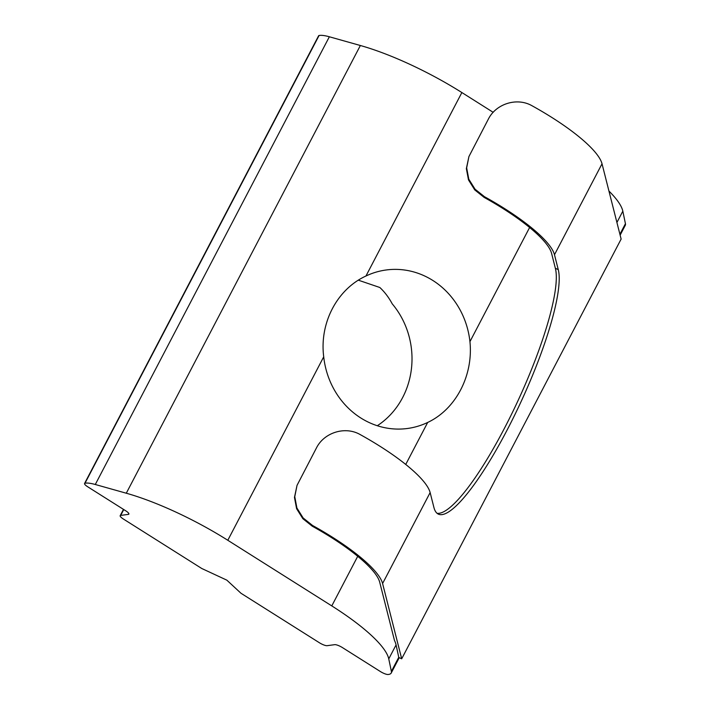 <?xml version="1.0" encoding="UTF-8"?>
<svg xmlns="http://www.w3.org/2000/svg" width="710" height="710" viewBox="0 0 710 710"><rect width="100%" height="100%" fill="white"/><g stroke="black" fill="none" stroke-linecap="round" stroke-linejoin="round"><path stroke-width="1.06" d="M240.965 593.249L319.349 642.719A6.505 1.562 -152.4 0 0 327.115 645.683L334.73 644.662A6.505 1.562 -152.4 0 1 342.495 647.626L380.365 671.527A6.505 1.562 -152.4 0 0 388.033 674.5A32.527 7.801 -152.4 0 0 391.219 673.027A32.527 7.801 -152.4 0 0 391.379 671.403L388.76 658.898A113.84 27.299 -152.4 0 0 331.783 605.905L227.803 540.274A113.84 27.299 -152.4 0 0 126.291 493.219L95.291 484.495A32.527 7.801 -152.4 0 0 85.005 483.217A6.505 1.562 -152.4 0 0 84.561 483.492A6.505 1.562 -152.4 0 0 87.783 486.838L125.652 510.747A6.505 1.562 -152.4 0 1 128.874 514.093A6.505 1.562 -152.4 0 1 128.341 514.386L120.718 515.398A6.505 1.562 -152.4 0 0 120.176 515.682A6.505 1.562 -152.4 0 0 123.407 519.037L201.782 568.506L226.836 580.15L240.965 593.249M358.408 280.202L379.832 287.497C384.651 291.979 388.787 297.437 392.248 303.871A79.964 73.494 -97.6 0 1 377.294 425.734M493.193 112.322L461.864 92.548A113.84 27.299 -152.4 0 0 360.361 45.502L329.351 36.778A32.527 7.801 -152.4 0 0 319.074 35.5A6.505 1.562 -152.4 0 0 318.621 35.766L84.561 483.492M620.132 235.161L625.288 225.31A32.527 7.801 -152.4 0 0 625.439 223.685L622.821 211.181A113.84 27.299 -152.4 0 0 608.94 191.034M405.738 464.447L427.695 422.441A79.964 73.494 -97.6 0 1 407.398 428.494A79.964 73.494 -97.6 0 1 360.866 418.021A79.964 73.494 -97.6 0 1 323.716 356.81C319.367 323.041 337.019 289.263 365.952 276.012A79.964 73.494 -97.6 0 1 386.258 269.969A79.964 73.494 -97.6 0 1 469.94 341.652L529.616 227.502M427.695 422.441C455.776 409.306 473.428 375.537 469.94 341.652M554.483 254.73A100.829 24.184 27.6 0 0 484.46 196.688L475.043 189.188L468.795 179.186L466.656 167.879L468.919 156.573L488.347 119.138C495.908 103.9 516.818 97.03 532.012 105.746A100.829 24.184 -152.4 0 1 602.027 163.788L621.126 239.075L401.691 658.809L382.592 583.522A100.829 24.184 -152.4 0 0 312.577 525.489L303.152 517.981L296.904 507.987L294.765 496.672L297.029 485.365L316.456 447.93C324.017 432.692 344.927 425.822 360.121 434.538A100.829 24.184 -152.4 0 1 430.136 492.58L433.916 507.464A138.228 28.169 114.7 0 0 438.425 514.164A138.228 28.169 114.7 0 0 514.377 415.705A138.228 28.169 114.7 0 0 558.255 269.614L554.483 254.73L602.027 163.788M437.076 513.303A138.228 28.169 114.7 0 0 513.179 410.877A138.228 28.169 114.7 0 0 555.362 268.282L551.59 253.399A97.572 23.403 -152.4 0 0 484.158 197.415L474.75 189.907L468.493 179.914L466.355 168.616L468.919 156.573M401.691 658.809L398.789 657.469L396.073 644.911A113.84 27.299 -152.4 0 0 394.494 640.5L379.699 582.191A97.572 23.403 -152.4 0 0 312.276 526.216L302.859 518.699L296.602 508.706L294.464 497.408L297.029 485.365M382.592 583.522L430.136 492.58M312.577 525.489L312.276 526.216M388.76 658.898L396.073 644.911M616.919 222.478L622.821 211.181M331.783 605.905L357.725 556.294M365.952 276.012L461.864 92.548M126.291 493.219L360.361 45.502M227.803 540.274L323.716 356.81M391.379 671.403L398.754 657.3M619.91 234.264L625.439 223.685M95.291 484.495L329.351 36.778M85.005 483.217L319.074 35.5M128.341 514.386L128.803 513.49M120.718 515.398L123.771 509.558M484.46 196.688L484.158 197.415M555.362 268.282L558.255 269.614M391.219 673.027L399.251 657.673M120.176 515.682L123.478 509.372"/></g></svg>

